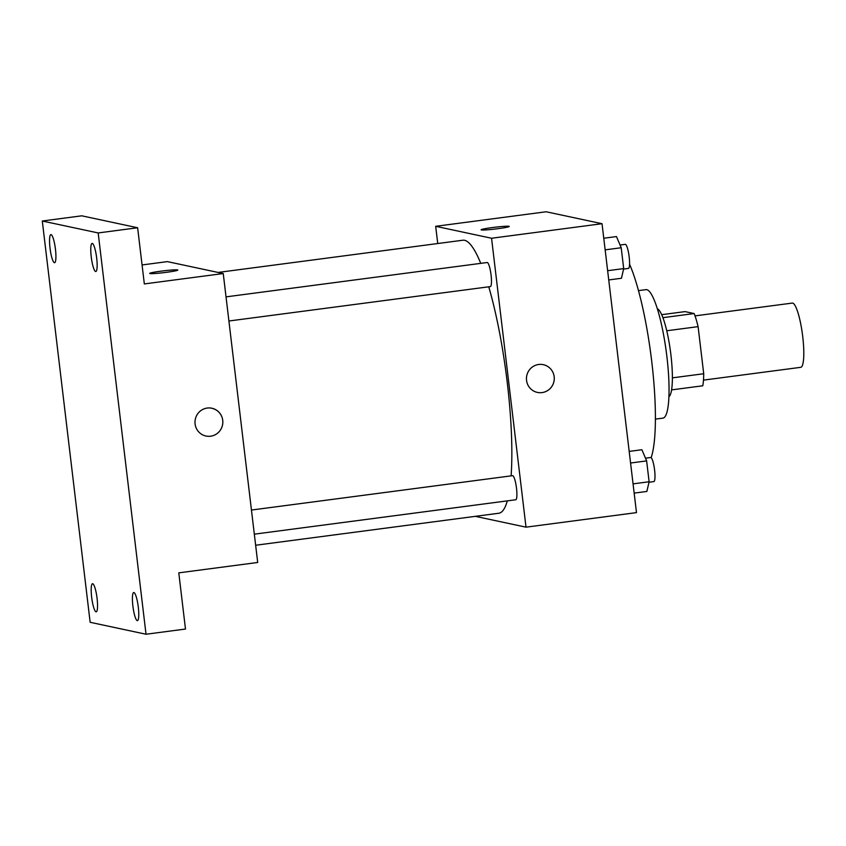 <?xml version="1.0" encoding="UTF-8"?>
<svg xmlns="http://www.w3.org/2000/svg" width="846" height="846" viewBox="0 0 846 846"><rect width="100%" height="100%" fill="white"/><g stroke="black" fill="none" stroke-linecap="round" stroke-linejoin="round"><path stroke-width="1.27" d="M703.47 380.118L800.739 367.323A32.402 5.996 -97.5 0 0 802.452 334.413A32.402 5.996 -97.5 0 0 792.279 303.08L695.021 315.875M661.688 314.68L685.059 311.614L694.164 313.559A43.506 8.048 -97.5 0 1 698.098 326.641L703.713 373.742A43.506 8.048 -97.5 0 1 702.783 385.787L671.587 389.89M672.38 377.855L703.713 373.742M666.743 330.765L698.098 326.641M657.342 308.779A44.542 8.248 82.5 0 1 670.889 354.675A44.542 8.248 82.5 0 1 668.911 396.721M662.915 317.662L694.164 313.559M638.487 290.633L646.006 289.649A64.793 11.992 82.5 0 1 666.881 356.547A64.793 11.992 82.5 0 1 662.915 418.136L655.396 419.119M629.572 264.238A109.346 20.23 82.5 0 1 651.737 361.485A109.346 20.23 82.5 0 1 651.156 457.675M437.742 243.532L435.679 226.305L546.167 211.764L602.035 223.704L636.488 512.623L526.011 527.164L475.325 516.346M435.679 226.305L491.558 238.244L602.035 223.704M491.558 238.244L526.011 527.164M543.312 364.689A14.171 13.896 -77.9 0 1 542.022 392.597A14.171 13.896 -77.9 0 1 526.762 375.645A14.171 13.896 -77.9 0 1 554.246 379.103A14.171 13.896 -77.9 0 1 537.39 392.407M255.64 545.247L498.812 513.247A137.686 25.475 -97.5 0 0 507.314 500.874M511.111 475.864A137.686 25.475 -97.5 0 0 488.755 286.805M480.761 263.349A137.686 25.475 -97.5 0 0 462.878 240.222L218.056 272.444M490.183 286.593A12.151 2.252 -97.5 0 0 490.331 286.604A12.151 2.252 -97.5 0 0 490.976 274.263A12.151 2.252 -97.5 0 0 487.169 262.514L226.03 296.872M515.605 499.764A12.151 2.252 -97.5 0 0 515.753 499.764A12.151 2.252 -97.5 0 0 516.398 487.423A12.151 2.252 -97.5 0 0 512.581 475.674L251.442 510.043M481.11 229.805A14.171 0.909 173.2 0 1 493.789 227.373A14.171 0.909 173.2 0 1 508.996 226.305A14.171 0.909 173.2 0 1 509.26 226.442A14.171 0.909 173.2 0 1 495.291 229.023A14.171 0.909 173.2 0 1 481.11 229.795A14.171 0.909 173.2 0 1 493.768 227.373A14.171 0.909 173.2 0 1 508.996 226.305A14.171 0.909 173.2 0 1 509.26 226.442M223.249 273.544L257.702 562.474L178.781 572.858L185.486 629.043L146.02 634.236L90.152 622.296L42.3 221.018L81.755 215.815L137.634 227.754L144.328 283.928L223.249 273.544L167.371 261.615L142.065 264.946M42.3 221.018L98.178 232.946L137.634 227.754M98.178 232.946L146.02 634.236M211.87 408.301A14.171 13.896 -77.9 0 1 210.58 436.208A14.171 13.896 -77.9 0 1 195.31 419.267A14.171 13.896 -77.9 0 1 222.805 422.714A14.171 13.896 -77.9 0 1 205.948 436.028M149.668 273.417A14.171 0.909 173.2 0 1 162.347 270.995A14.171 0.909 173.2 0 1 177.554 269.927A14.171 0.909 173.2 0 1 177.819 270.054A14.171 0.909 173.2 0 1 163.849 272.645A14.171 0.909 173.2 0 1 149.668 273.417A14.171 0.909 173.2 0 1 162.326 270.984A14.171 0.909 173.2 0 1 177.554 269.916A14.171 0.909 173.2 0 1 177.819 270.064M55.455 249.242A14.171 2.623 82.5 0 1 54.588 262.715A14.171 2.623 82.5 0 1 50.02 248.079A14.171 2.623 82.5 0 1 50.887 234.606A14.171 2.623 82.5 0 1 55.455 249.242M97.079 598.365A14.171 2.623 82.5 0 1 96.211 611.838A14.171 2.623 82.5 0 1 91.654 597.202A14.171 2.623 82.5 0 1 92.521 583.729A14.171 2.623 82.5 0 1 97.079 598.365M138.3 607.164A14.171 2.623 82.5 0 1 137.443 620.636A14.171 2.623 82.5 0 1 132.875 606A14.171 2.623 82.5 0 1 133.742 592.528A14.171 2.623 82.5 0 1 138.3 607.164M96.677 258.041A14.171 2.623 82.5 0 1 95.809 271.513A14.171 2.623 82.5 0 1 91.241 256.888A14.171 2.623 82.5 0 1 92.108 243.415A14.171 2.623 82.5 0 1 96.677 258.041M629.191 451.404L641.892 449.734L646.63 460.901L649.115 481.755L646.862 491.441L634.162 493.112M630.577 463.016L646.63 460.901M633.062 483.87L649.115 481.755M653.704 481.586A12.151 2.252 -97.5 0 0 653.852 481.596A12.151 2.252 -97.5 0 0 654.497 469.255A12.151 2.252 -97.5 0 0 650.68 457.506L645.477 458.183M603.769 238.244L616.47 236.573L621.207 247.741L623.692 268.594L621.45 278.271L608.75 279.941M605.154 249.856L621.207 247.741M607.64 270.709L623.692 268.594M628.282 268.425A12.151 2.252 -97.5 0 0 628.441 268.425A12.151 2.252 -97.5 0 0 629.075 256.084A12.151 2.252 -97.5 0 0 625.268 244.335L620.055 245.023M228.906 321.004L490.331 286.604M254.318 534.164L515.753 499.764M648.998 482.231L653.852 481.596M623.587 269.07L628.441 268.425"/></g></svg>
